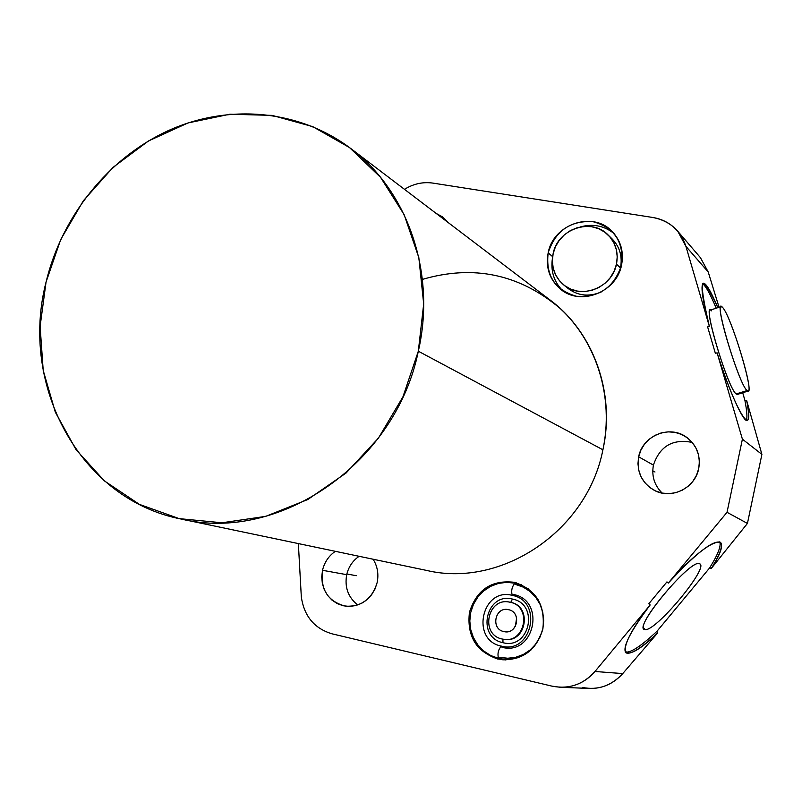 <?xml version="1.0" encoding="UTF-8"?>
<svg xmlns="http://www.w3.org/2000/svg" width="802" height="802" viewBox="0 0 802 802"><rect width="100%" height="100%" fill="white"/><g stroke="black" fill="none" stroke-linecap="round" stroke-linejoin="round"><path stroke-width="1.2" d="M418.323 351.206L423.687 303.948L418.824 257.592L404.138 214.655L380.569 177.362L349.502 147.558L312.71 126.616L272.149 115.388L229.903 114.215L188.029 122.937L148.49 140.972L113.082 167.327L83.388 200.711L60.711 239.547L46.055 282.073L40.11 326.364L43.208 370.404L55.318 412.158L76 449.611L104.42 480.909L139.368 504.358L179.217 518.633L222.044 522.774L265.683 516.368L307.798 499.526L346.093 473.01L378.424 438.133L402.965 396.779L418.323 351.206L602.903 449.792C587.204 530.944 501.591 588.237 426.784 570.463C501.581 588.237 587.204 530.954 602.903 449.792L418.323 351.206C436.338 273.241 407.877 191.076 350.965 148.661C299.286 109.513 228.74 103.488 168.691 130.455C108.691 157.733 61.934 215.939 46.055 282.073C19.158 386.023 80.39 499.686 181.553 519.135C279.708 542.794 395.807 463.005 418.323 351.206M648.798 603.766L666.953 581.881L668.327 583.064L727.023 512.308L742.401 439.165L717.108 352.83L715.384 353.381L707.625 326.885L709.349 326.334L685.91 246.334C680.497 230.344 669.49 220.73 652.878 217.492L432.96 183.107C422.965 181.683 413.471 183.768 404.479 189.332C413.471 183.768 422.965 181.683 432.96 183.107L652.878 217.492C662.893 219.167 671.204 223.768 677.8 231.307L685.91 246.334L708.226 272.008L719.053 307.276L708.226 272.008L685.91 246.334L709.349 326.334L707.625 326.885L715.384 353.381L717.108 352.83C736.005 413.13 755.304 442.413 746.672 400.559L761.9 454.383L742.401 439.165L717.108 352.83C729.088 390.845 743.584 422.935 747.314 420.469C749.198 419.426 748.988 412.789 746.672 400.559L744.888 400.308L742.712 392.749L744.888 400.308C746.993 411.225 747.464 417.902 746.311 420.338C747.464 417.902 746.993 411.225 744.888 400.308L746.672 400.559L761.9 454.383L747.434 523.425L711.374 568.327C737.279 528.328 710.331 535.385 668.327 583.064L727.023 512.308L747.434 523.425L727.023 512.308L742.401 439.165L761.9 454.383L747.434 523.425L711.374 568.327C720.166 554.042 723.193 545.36 720.477 542.282C713.018 539.876 695.635 553.47 668.327 583.064L666.953 581.881L648.798 603.766L650.171 604.949L648.798 603.766M589.781 688.467L560.057 687.254L551.946 686.141L332.058 633.831C314.394 628.527 304.148 616.227 301.321 596.929L298.354 543.586L301.321 596.929C304.148 616.227 314.394 628.527 332.058 633.831L551.946 686.141C568.849 689.479 583.194 684.587 594.974 671.485L650.171 604.949C612.407 653.46 620.006 669.429 657.56 633.059L622.743 673.59L594.974 671.485L650.171 604.949C630.462 631.294 622.322 647.214 625.74 652.698C630.151 655.204 640.758 648.658 657.56 633.059L656.978 631.274L709.6 567.966L711.374 568.327L709.6 567.966L656.978 631.274C641.049 646.191 630.462 653.109 625.219 652.026C630.462 653.109 641.049 646.191 656.978 631.274L657.56 633.059L622.743 673.59C613.64 683.645 602.703 688.607 589.911 688.477M422.403 279.407C473.511 264.439 519.425 274.124 560.167 308.459C596.929 342.364 614.071 397.612 602.903 449.792C615.565 393.16 593.67 332.579 550.362 300.229L350.965 148.661M377.12 582.693L374.975 589.079L371.547 594.833L367.025 599.655L361.642 603.304L355.657 605.6L349.381 606.422L343.136 605.741L337.231 603.605L331.968 600.096L327.597 595.425L324.339 589.811L322.354 583.545L321.732 576.929L322.514 570.292C324.459 562.222 328.73 555.896 335.336 551.325C328.73 555.896 324.459 562.222 322.514 570.292C320.249 589.55 327.898 601.51 345.482 606.182C361.481 606.893 372.028 599.064 377.12 582.693C378.855 574.192 377.521 566.372 373.13 559.235C377.521 566.372 378.855 574.192 377.12 582.693M436.108 213.382L442.614 216.961L447.817 222.284L442.674 217.001L436.108 213.382M698.712 468.609L696.517 475.255L692.908 481.26L688.076 486.333L682.261 490.202L675.765 492.689L668.918 493.651L662.071 493.07L655.555 490.964L649.71 487.446L644.818 482.694L641.119 476.949L638.793 470.503L637.961 463.686L638.653 456.819L640.838 450.243L644.397 444.288L649.169 439.255L654.913 435.386L661.349 432.869L668.146 431.847L674.983 432.368L681.51 434.403L687.404 437.872L692.357 442.594L696.126 448.328L698.512 454.804L699.394 461.681L698.712 468.609C700.858 455.416 696.687 444.889 686.211 437.02C669.239 424.619 642.372 435.927 638.653 456.819C636.387 471.686 641.66 482.894 654.452 490.433C671.434 499.726 695.194 488.107 698.712 468.609M621.56 264.981C614.242 287.256 599.224 297.682 576.498 296.269C554.974 290.073 545.53 275.607 548.167 252.871C555.325 230.906 570.182 220.49 592.748 221.613C614.422 227.497 624.026 241.953 621.56 264.981C623.986 251.938 620.868 240.78 612.197 231.507C593.019 210.545 553.25 224.069 548.167 252.871C545.5 267.577 549.601 279.657 560.468 289.111C580.387 306.444 616.678 292.329 621.56 264.981M542.864 629.029C535.415 651.765 520.318 661.75 497.581 658.983C476.067 651.314 466.694 635.745 469.461 612.247C476.759 589.831 491.686 579.846 514.262 582.302C535.937 589.65 545.47 605.229 542.864 629.029C545.621 605.099 536.077 589.52 514.222 582.292C491.566 579.716 476.649 589.701 469.461 612.247C466.804 638.572 477.942 654.422 502.864 659.815C523.395 659.846 536.728 649.58 542.864 629.029M717.85 307.657C700.607 270.454 697.77 276.67 709.349 326.334C702.502 299.888 700.467 285.512 703.234 283.196C705.93 282.865 710.803 291.026 717.85 307.657M560.057 687.254C573.971 687.484 585.61 682.231 594.974 671.485L622.743 673.59C611.284 685.9 597.841 690.512 582.412 687.424M700.397 257.612L708.226 272.008M357.762 604.969C348.158 597.4 344.469 587.305 346.695 574.673L322.514 570.292L346.695 574.673C348.569 566.854 352.71 560.728 359.116 556.297C352.71 560.728 348.569 566.854 346.695 574.673C344.469 587.305 348.158 597.4 357.762 604.969M662.201 493.1C654.382 485.38 651.455 476.047 653.419 465.1L638.653 456.819L653.419 465.1C659.846 446.133 672.778 438.574 692.226 442.423C672.778 438.574 659.846 446.133 653.419 465.1C651.455 476.047 654.382 485.38 662.201 493.1M356.299 575.706L346.855 573.991L356.299 575.706M654.983 472.007L652.758 470.784L654.983 472.007M702.592 283.848C705.58 285.642 710.121 293.753 716.226 308.189C710.121 293.753 705.58 285.642 702.592 283.848M711.725 310.895C700.918 297.702 727.234 387.556 736.136 393.972L747.073 390.564C738.462 384.038 711.996 294.093 722.532 307.397C731.424 315.888 756.436 400.368 747.073 390.564L748.206 391.035C753.92 390.905 730.552 314.905 722.532 307.397L721.088 306.615C715.103 306.043 739.624 385.371 747.073 390.564L736.136 393.972C728.437 388.87 703.996 309.642 710.241 310.133L721.088 306.615M719.685 541.841C721.389 545.711 718.031 554.423 709.6 567.966C718.031 554.423 721.389 545.711 719.685 541.841M699.494 563.736C690.823 558.172 631.775 629.349 644.878 629.51C654.853 632.908 710.371 566.122 699.494 563.736C691.725 558.272 636.507 622.953 643.856 628.898L644.878 629.51L643.485 627.665L644.878 629.51C654.693 632.898 709.559 567.214 699.695 563.826L699.494 563.736M562.844 290.845C553.921 281.893 550.463 270.946 552.478 258.013C550.463 270.946 553.921 281.893 562.844 290.845M580.177 226.966C592.838 223.477 604.147 225.683 614.091 233.582C604.147 225.683 592.838 223.477 580.177 226.966M565.941 286.545C576.127 295.607 587.856 297.442 601.139 292.068C589.049 297.091 578.021 295.868 568.037 288.419L563.575 284.81C580.728 299.988 612.247 287.828 616.467 264.149L614.111 271.216L610.262 277.672L605.129 283.176L598.964 287.457L592.087 290.284L584.848 291.537L577.62 291.136L570.753 289.131L564.608 285.612L559.465 280.76L555.606 274.825L553.2 268.119L552.357 260.951L553.129 253.683L555.475 246.685L559.275 240.299L564.347 234.836L570.433 230.565L577.229 227.698L584.417 226.395L591.635 226.715L598.513 228.65L604.718 232.099L609.921 236.911L613.861 242.836L616.347 249.582L617.229 256.81L616.467 264.149L620.507 267.958C622.733 255.457 619.274 245.191 610.132 237.161M552.628 256.63L548.167 252.871L552.628 256.63M505.38 659.936L499.927 658.642L505.38 659.936M511.115 582.543L516.688 582.934L511.115 582.543M506.283 659.344L510.453 659.645L504.669 659.244L518.413 657.7L504.669 659.244M521.43 584.698L515.305 583.265L521.43 584.698M470.734 612.447L469.461 612.247L470.734 612.447M748.146 391.055L737.309 394.444L736.136 393.972M620.507 267.958L616.467 264.149C618.583 252.79 615.836 243.106 608.227 235.086L612.317 239.126C619.876 247.086 622.603 256.7 620.507 267.958L619.505 271.607M608.227 235.086C591.625 217.212 557.51 228.921 553.129 253.683C550.844 266.284 554.322 276.66 563.575 284.81M515.385 626.352L516.628 617.881L515.385 626.352M508.558 609.69L508.017 609.59C494.884 606.773 490.593 629.079 503.796 631.565L505.731 631.826L503.796 631.565C490.253 628.989 495.245 606.122 508.558 609.69C522.142 612.207 517.15 635.204 503.796 631.565L504.769 631.745C517.781 634.031 521.551 612.036 508.558 609.69M510.172 602.262C487.837 596.307 479.446 634.643 502.182 639.014C524.638 645.159 533.019 606.442 510.172 602.262L509.511 602.132C487.385 597.109 479.867 634.763 502.182 639.014L504.047 639.334C525.841 642.903 531.866 606.132 510.172 602.262L510.744 602.372L510.172 602.262M509.511 602.132L510.744 602.372L512.458 599.064C485.942 592.006 475.987 637.48 502.964 642.693L502.934 639.174L502.964 642.693C475.987 637.48 485.942 592.006 512.458 599.064C539.606 604.006 529.661 650.011 502.964 642.693C529.661 650.011 539.606 604.006 512.458 599.064L510.744 602.372C532.428 606.232 526.403 642.963 504.628 639.405L504.328 639.374M510.082 602.232L510.744 602.372C532.428 606.232 526.403 642.963 504.628 639.405M501.972 647.284C534.292 656.186 546.332 600.427 513.45 594.482L512.257 595.385C511.014 590.843 511.907 586.773 514.924 583.184C511.907 586.773 511.014 590.843 512.257 595.385C481.902 587.064 470.253 640.277 501.3 646.091C498.242 649.67 497.31 653.75 498.503 658.342L498.503 658.342C497.31 653.75 498.242 649.67 501.3 646.091L501.972 647.284M499.786 657.339L507.756 658.241L515.746 657.279L523.345 654.472L530.172 649.961L535.876 643.986L540.157 636.838L542.804 628.878L543.686 620.527L542.753 612.197L540.057 604.317L535.736 597.289L530.022 591.455L523.205 587.114L515.636 584.478L514.924 583.184L506.653 582.332L498.413 583.415L490.603 586.352L483.626 591.004L477.812 597.119L473.441 604.397L470.724 612.487L469.802 620.989L470.704 629.49L473.411 637.57L477.781 644.838L483.626 650.913L490.644 655.495L498.503 658.342C510.533 660.838 521.34 658.071 530.934 650.031M528.468 588.909L515.866 583.385L528.468 588.909M181.553 519.135L426.784 570.463M700.316 257.522L677.8 231.307M518.974 584.067L515.786 583.365M512.257 595.385C543.515 600.828 531.856 654.793 501.3 646.091M514.924 583.184C524.829 585.55 532.598 591.124 538.232 599.896"/></g></svg>
